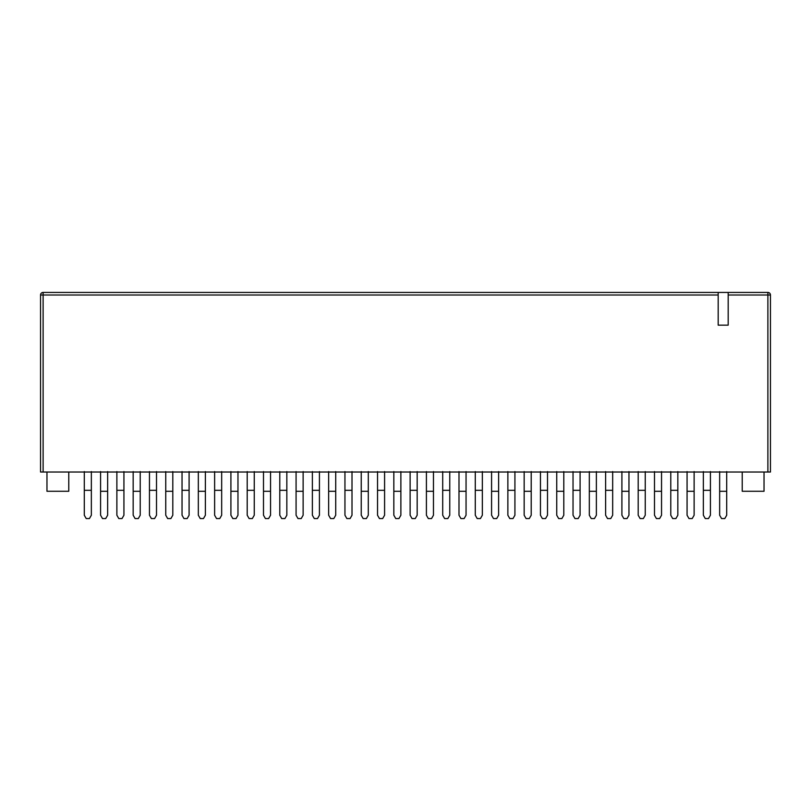 <?xml version="1.0" encoding="UTF-8"?>
<svg xmlns="http://www.w3.org/2000/svg" width="811" height="811" viewBox="0 0 811 811"><rect width="100%" height="100%" fill="white"/><g stroke="black" fill="none" stroke-linecap="round" stroke-linejoin="round"><path stroke-width="1.22" d="M55.178 292.436L718.181 292.436L718.181 295.001L43.115 295.001L43.115 292.436L767.885 292.436L728.187 292.436L728.187 325.15L718.181 325.15L718.181 295.001M40.55 472.022L40.55 295.001A2.565 2.565 0 0 1 43.115 292.436A2.565 2.565 0 0 0 40.55 295.001L43.115 295.001L43.115 472.022L40.55 472.022M50.039 292.436L43.115 292.436M767.885 472.022L767.885 295.001L770.45 295.001L770.45 472.022L43.115 472.022M46.967 472.022L46.967 491.263L68.773 491.263L68.773 472.022M764.033 472.022L764.033 491.263L742.227 491.263L742.227 472.022M770.45 295.001A2.565 2.565 0 0 0 767.885 292.436A2.565 2.565 0 0 1 770.45 295.001M724.781 518.564L721.577 518.564L719.651 515.228L721.577 518.564L724.781 518.564L726.707 515.228L724.781 518.564M726.707 515.228L726.707 491.294L719.651 491.294L719.651 515.228M719.651 491.294L719.651 471.586M726.707 491.294L726.707 471.586M703.36 490.32L710.416 490.32L710.416 515.228L708.49 518.564L705.286 518.564L703.36 515.228L703.36 471.586M710.416 471.586L710.416 490.32M687.069 491.294L687.069 515.228L688.995 518.564L692.199 518.564L694.125 515.228L694.125 491.294L687.069 491.294L687.069 471.586M694.125 491.294L694.125 471.586M694.125 515.228L692.199 518.564L688.995 518.564L687.069 515.228M670.778 490.32L677.834 490.32L677.834 515.228L675.908 518.564L672.704 518.564L670.778 515.228L670.778 471.586M677.834 471.586L677.834 490.32M654.487 491.294L654.487 515.228L656.413 518.564L659.617 518.564L661.543 515.228L661.543 491.294L654.487 491.294L654.487 471.586M661.543 491.294L661.543 471.586M661.543 515.228L659.617 518.564L656.413 518.564L654.487 515.228M638.196 490.32L645.252 490.32L645.252 515.228L643.326 518.564L640.122 518.564L638.196 515.228L638.196 471.586M645.252 471.586L645.252 490.32M621.905 491.294L621.905 515.228L623.831 518.564L627.035 518.564L628.961 515.228L628.961 491.294L621.905 491.294L621.905 471.586M628.961 491.294L628.961 471.586M628.961 515.228L627.035 518.564L623.831 518.564L621.905 515.228M605.614 490.32L612.67 490.32L612.67 515.228L610.744 518.564L607.54 518.564L605.614 515.228L605.614 471.586M612.67 471.586L612.67 490.32M589.323 491.294L589.323 515.228L591.249 518.564L594.453 518.564L596.379 515.228L596.379 491.294L589.323 491.294L589.323 471.586M596.379 491.294L596.379 471.586M573.032 490.32L580.088 490.32L580.088 515.228L578.162 518.564L574.958 518.564L573.032 515.228L573.032 471.586M580.088 471.586L580.088 490.32M596.379 515.228L594.453 518.564L591.249 518.564L589.323 515.228M556.741 491.294L556.741 515.228L558.667 518.564L561.871 518.564L563.797 515.228L563.797 491.294L556.741 491.294L556.741 471.586M563.797 491.294L563.797 471.586M563.797 515.228L561.871 518.564L558.667 518.564L556.741 515.228M540.45 490.32L547.506 490.32L547.506 515.228L545.58 518.564L542.377 518.564L540.45 515.228L540.45 471.586M547.506 471.586L547.506 490.32M524.159 491.294L524.159 515.228L526.086 518.564L529.289 518.564L531.215 515.228L531.215 491.294L524.159 491.294L524.159 471.586M531.215 491.294L531.215 471.586M531.215 515.228L529.289 518.564L526.086 518.564L524.159 515.228M491.578 491.294L491.578 515.228L493.493 518.564L496.707 518.564L498.633 515.228L498.633 491.294L491.578 491.294L491.578 471.586M498.633 491.294L498.633 471.586M507.868 490.32L514.924 490.32L514.924 515.228L512.998 518.564L509.795 518.564L507.868 515.228L507.868 471.586M514.924 471.586L514.924 490.32M498.633 515.228L496.707 518.564L493.493 518.564L491.578 515.228M475.287 490.32L482.342 490.32L482.342 515.228L480.416 518.564L477.203 518.564L475.287 515.228L475.287 471.586M482.342 471.586L482.342 490.32M458.996 491.294L458.996 515.228L460.912 518.564L464.125 518.564L466.051 515.228L466.051 491.294L458.996 491.294L458.996 471.586M466.051 491.294L466.051 471.586M442.705 490.32L449.76 490.32L449.76 515.228L447.834 518.564L444.621 518.564L442.705 515.228L442.705 471.586M449.76 471.586L449.76 490.32M466.051 515.228L464.125 518.564L460.912 518.564L458.996 515.228M426.414 491.294L426.414 515.228L428.33 518.564L431.543 518.564L433.469 515.228L433.469 491.294L426.414 491.294L426.414 471.586M433.469 491.294L433.469 471.586M410.123 490.32L417.168 490.32L417.168 515.228L415.252 518.564L412.039 518.564L410.123 515.228L410.123 471.586M417.168 471.586L417.168 490.32M433.469 515.228L431.543 518.564L428.33 518.564L426.414 515.228M393.832 491.294L393.832 515.228L395.748 518.564L398.961 518.564L400.877 515.228L400.877 491.294L393.832 491.294L393.832 471.586M400.877 491.294L400.877 471.586M361.24 491.294L361.24 515.228L363.166 518.564L366.379 518.564L368.295 515.228L368.295 491.294L361.24 491.294L361.24 471.586M368.295 491.294L368.295 471.586M377.531 490.32L384.586 490.32L384.586 515.228L382.67 518.564L379.457 518.564L377.531 515.228L377.531 471.586M384.586 471.586L384.586 490.32M344.949 490.32L352.004 490.32L352.004 515.228L350.088 518.564L346.875 518.564L344.949 515.228L344.949 471.586M352.004 471.586L352.004 490.32M400.877 515.228L398.961 518.564L395.748 518.564L393.832 515.228M368.295 515.228L366.379 518.564L363.166 518.564L361.24 515.228M328.658 491.294L328.658 515.228L330.584 518.564L333.797 518.564L335.713 515.228L335.713 491.294L328.658 491.294L328.658 471.586M335.713 491.294L335.713 471.586M335.713 515.228L333.797 518.564L330.584 518.564L328.658 515.228M312.367 490.32L319.422 490.32L319.422 515.228L317.506 518.564L314.293 518.564L312.367 515.228L312.367 471.586M319.422 471.586L319.422 490.32M296.076 491.294L296.076 515.228L298.002 518.564L301.205 518.564L303.132 515.228L303.132 491.294L296.076 491.294L296.076 471.586M303.132 491.294L303.132 471.586M263.494 491.294L263.494 515.228L265.42 518.564L268.623 518.564L270.55 515.228L270.55 491.294L263.494 491.294L263.494 471.586M270.55 491.294L270.55 471.586M279.785 490.32L286.841 490.32L286.841 515.228L284.914 518.564L281.711 518.564L279.785 515.228L279.785 471.586M286.841 471.586L286.841 490.32M247.203 490.32L254.259 490.32L254.259 515.228L252.333 518.564L249.129 518.564L247.203 515.228L247.203 471.586M254.259 471.586L254.259 490.32M303.132 515.228L301.205 518.564L298.002 518.564L296.076 515.228M270.55 515.228L268.623 518.564L265.42 518.564L263.494 515.228M230.912 491.294L230.912 515.228L232.838 518.564L236.042 518.564L237.968 515.228L237.968 491.294L230.912 491.294L230.912 471.586M237.968 491.294L237.968 471.586M198.33 491.294L198.33 515.228L200.256 518.564L203.46 518.564L205.386 515.228L205.386 491.294L198.33 491.294L198.33 471.586M205.386 491.294L205.386 471.586M214.621 490.32L221.677 490.32L221.677 515.228L219.751 518.564L216.547 518.564L214.621 515.228L214.621 471.586M221.677 471.586L221.677 490.32M182.039 490.32L189.095 490.32L189.095 515.228L187.169 518.564L183.965 518.564L182.039 515.228L182.039 471.586M189.095 471.586L189.095 490.32M237.968 515.228L236.042 518.564L232.838 518.564L230.912 515.228M205.386 515.228L203.46 518.564L200.256 518.564L198.33 515.228M165.748 491.294L165.748 515.228L167.674 518.564L170.878 518.564L172.804 515.228L172.804 491.294L165.748 491.294L165.748 471.586M172.804 491.294L172.804 471.586M172.804 515.228L170.878 518.564L167.674 518.564L165.748 515.228M133.166 491.294L133.166 515.228L135.092 518.564L138.296 518.564L140.222 515.228L140.222 491.294L133.166 491.294L133.166 471.586M140.222 491.294L140.222 471.586M100.584 491.294L100.584 515.228L102.51 518.564L105.714 518.564L107.64 515.228L107.64 491.294L100.584 491.294L100.584 471.586M107.64 491.294L107.64 471.586M149.457 490.32L156.513 490.32L156.513 515.228L154.587 518.564L151.383 518.564L149.457 515.228L149.457 471.586M156.513 471.586L156.513 490.32M116.875 490.32L123.931 490.32L123.931 515.228L122.005 518.564L118.801 518.564L116.875 515.228L116.875 471.586M123.931 471.586L123.931 490.32M84.293 490.32L91.349 490.32L91.349 515.228L89.423 518.564L86.219 518.564L84.293 515.228L84.293 471.586M91.349 471.586L91.349 490.32M140.222 515.228L138.296 518.564L135.092 518.564L133.166 515.228M107.64 515.228L105.714 518.564L102.51 518.564L100.584 515.228M767.885 292.436L767.885 295.001L728.187 295.001"/></g></svg>
